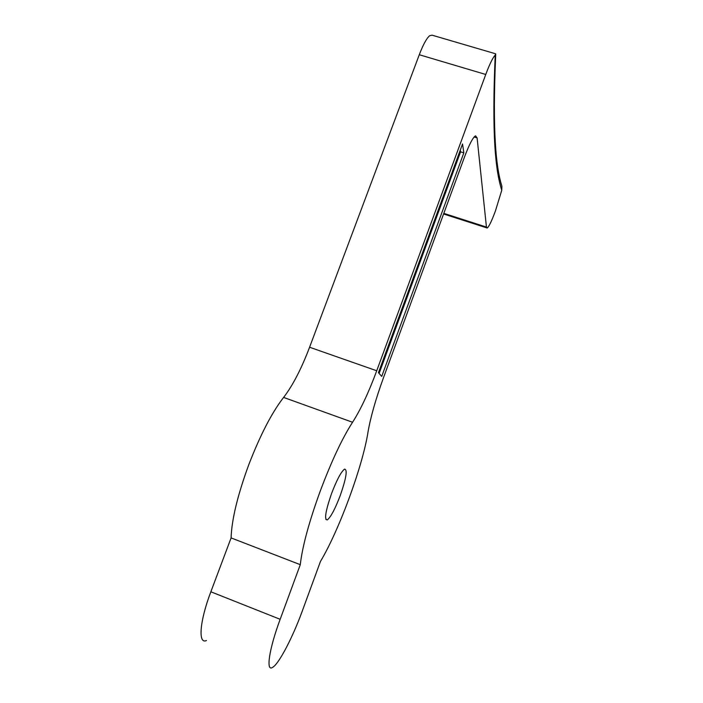 <?xml version="1.0" encoding="UTF-8"?>
<svg xmlns="http://www.w3.org/2000/svg" width="703" height="703" viewBox="0 0 703 703"><rect width="100%" height="100%" fill="white"/><g stroke="black" fill="none" stroke-linecap="round" stroke-linejoin="round"><path stroke-width="1.05" d="M331.535 493.611C336.816 479.841 341.14 471.687 344.532 469.147C347.66 469.411 346.254 478.137 340.314 495.334C335.164 508.893 330.832 517.083 327.317 519.895C324.092 519.956 325.498 511.195 331.535 493.611M206.48 640.512C197.894 644.66 199.582 621.329 210.856 591.785L231.094 537.909C231.709 519.543 237.614 495.149 248.783 464.709C260.251 435.016 271.859 412.582 283.608 397.432C292.747 385.525 301.402 368.794 309.584 347.238L376.729 370.771C368.627 392.617 360.569 409.787 352.563 422.266L283.608 397.432M231.094 537.909L300.286 564.676C302.343 546.644 308.96 522.206 320.137 491.362C331.473 461.203 342.282 438.171 352.563 422.266M443.813 213.369L486.441 227.069L487.179 228.009C488.945 226.761 491.705 221.05 495.457 210.865L501.766 190.258C495.51 170.908 491.687 135.081 495.237 55.019C492.671 57.901 489.508 64.386 485.747 74.474L419.278 54.737L309.584 347.238M419.278 54.737C423.083 44.781 426.519 38.454 429.586 35.756L432.055 35.168L435.579 36.196M462.548 143.948L378.434 372.695L381.729 376.404L463.831 152.85L462.548 143.948M485.747 74.474L376.729 370.771M486.441 227.069L477.109 137.929L475.58 135.837C472.97 137.261 469.261 144.37 464.446 157.156L383.311 378.196C375.604 399.524 370.481 417.564 367.959 432.319C362.686 466.098 339.329 529.86 320.436 561.504L302.272 611.056C292.808 637.12 279.038 663.737 272.641 667.349C265.708 672.244 268.994 649.291 280.163 619.308L300.286 564.676M495.237 55.019L495.668 53.815L494.394 53.437M500.967 183.158L501.898 186.198L501.766 190.258M460.307 150.047L460.579 151.839L463.831 152.85M379.11 373.451L460.579 151.839L459.727 151.611M210.856 591.785L280.163 619.308M477.109 137.929L474.13 137.006M325.805 519.324L327.317 519.895M495.668 53.815L432.055 35.168M486.652 227.834L443.584 213.993M495.72 54.236C492.285 132.076 495.975 167.516 501.898 186.198"/></g></svg>
